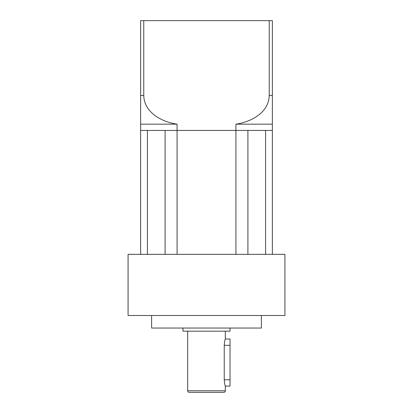 <?xml version="1.0" encoding="UTF-8"?>
<svg xmlns="http://www.w3.org/2000/svg" width="413" height="413" viewBox="0 0 413 413"><rect width="100%" height="100%" fill="white"/><g stroke="black" fill="none" stroke-linecap="round" stroke-linejoin="round"><path stroke-width="0.62" d="M247.903 254.336L247.903 130.436L165.097 130.436L165.097 254.336M177.074 254.336L177.074 130.436L235.926 130.436L235.926 254.336M140.632 254.336L140.632 20.65L143.765 20.65L143.765 95.413C144.091 112.682 162.03 122.021 177.074 124.163L177.074 130.436L140.632 130.436L147.42 130.436L147.42 254.336M272.368 254.336L272.368 130.436L265.58 130.436L265.58 254.336M225.322 331.185L225.322 339.027L230.026 339.027L230.026 386.078L225.322 386.078L225.322 390.781A1.569 1.569 0 0 1 223.753 392.35L189.247 392.35A1.569 1.569 0 0 1 187.678 390.781L187.678 331.185M225.322 339.027C224.971 339.393 224.61 341.484 224.244 345.299L224.244 379.805C224.61 383.62 224.971 385.711 225.322 386.078M182.974 328.046L182.974 331.185L230.026 331.185L230.026 328.046M151.607 315.501L151.607 328.046L261.393 328.046L261.393 315.501M284.918 254.336L128.082 254.336L128.082 315.501L284.918 315.501L284.918 254.336M143.765 20.65L269.235 20.65L269.235 95.413L272.368 95.413L272.368 124.163L235.926 124.163L235.926 130.436L272.368 130.436L272.368 124.163M272.368 95.413L272.368 20.65L269.235 20.65M177.074 124.163L140.632 124.163M235.926 124.163C250.794 122.067 268.925 112.754 269.235 95.413M225.322 390.781L187.678 390.781M224.244 345.299L230.026 345.299M224.244 379.805L230.026 379.805M140.632 95.413L143.765 95.413"/></g></svg>
